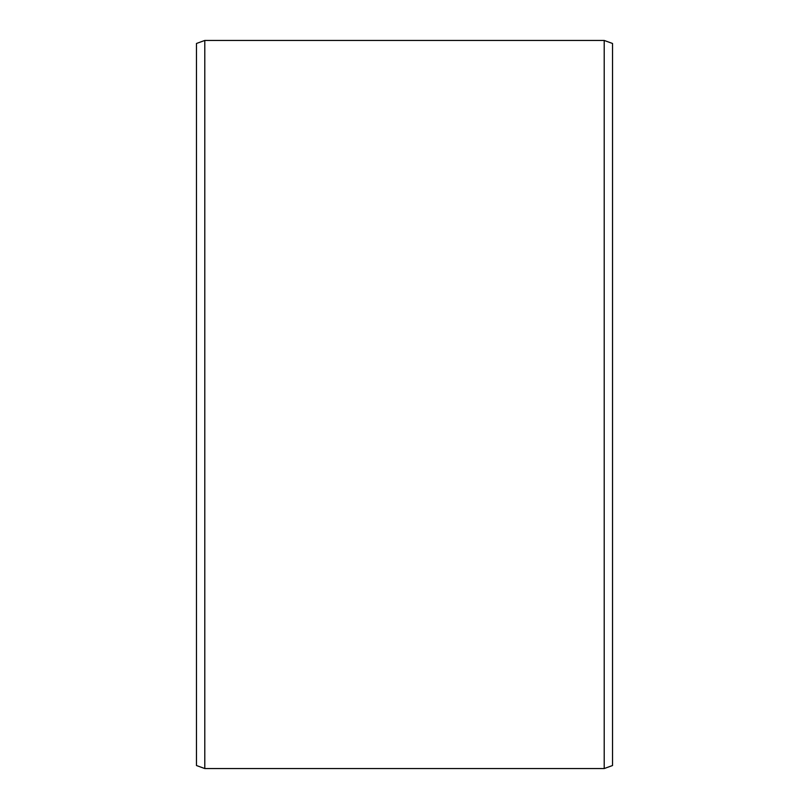 <?xml version="1.0" encoding="UTF-8"?>
<svg xmlns="http://www.w3.org/2000/svg" width="809" height="809" viewBox="0 0 809 809"><rect width="100%" height="100%" fill="white"/><g stroke="black" fill="none" stroke-linecap="round" stroke-linejoin="round"><path stroke-width="1.21" d="M196.476 43.474L196.476 765.526L204.788 768.55L204.788 40.45L196.476 43.474M604.212 768.55L612.524 765.526L612.524 43.474L604.212 40.45L604.212 768.55L204.788 768.55M604.212 40.45L204.788 40.45"/></g></svg>

